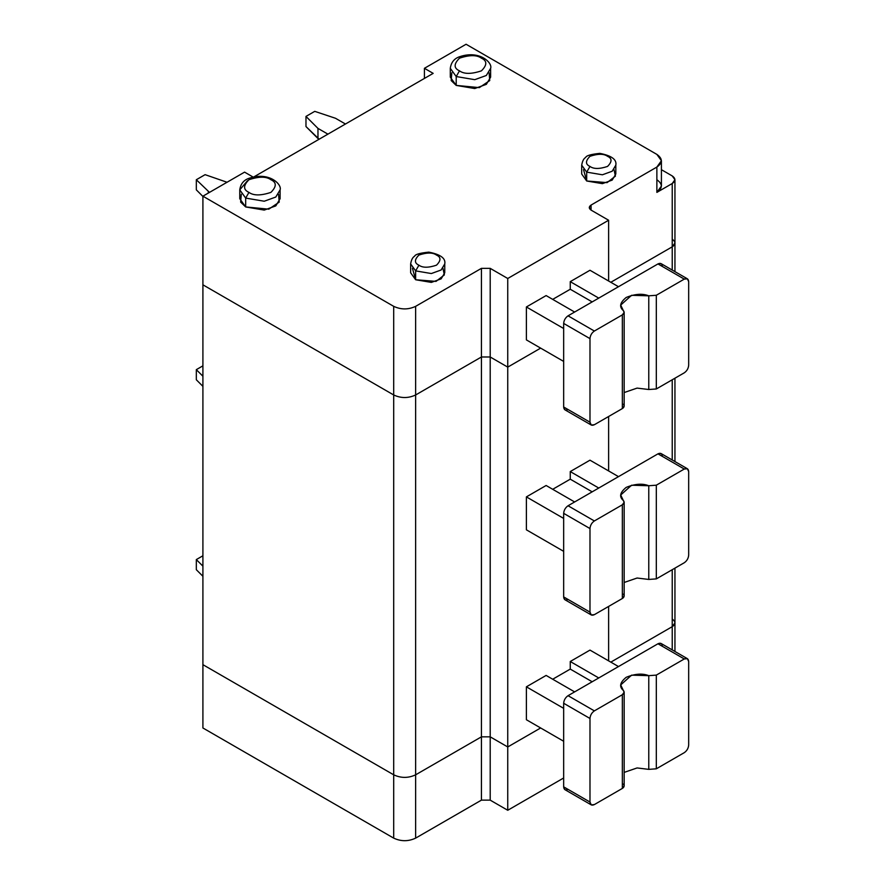 <?xml version="1.0" encoding="UTF-8"?>
<svg xmlns="http://www.w3.org/2000/svg" width="885" height="885" viewBox="0 0 885 885"><rect width="100%" height="100%" fill="white"/><g stroke="black" fill="none" stroke-linecap="round" stroke-linejoin="round"><path stroke-width="1.33" d="M507.747 810.273L507.747 746.962L490.202 736.84L490.202 800.14L507.747 810.273L490.202 800.14L481.429 800.14L481.429 736.84L415.64 774.817C408.328 778.236 401.016 778.236 393.703 774.817L393.703 838.128C401.016 841.547 408.328 841.547 415.64 838.128L415.64 774.817L415.64 838.128L481.429 800.14L415.64 838.128C408.328 841.547 401.016 841.547 393.703 838.128L393.703 774.817L202.908 664.668L202.908 727.979L393.703 838.128L202.908 727.979L202.908 664.668L393.703 774.817C401.016 778.236 408.328 778.236 415.64 774.817L481.429 736.84L481.429 800.14L490.202 800.14L490.202 736.84L481.429 736.84L490.202 736.84L507.747 746.962L540.635 727.968L507.747 746.962L507.747 810.273L563.668 777.981L507.747 810.273M610.816 662.135L672.224 626.68C675.775 624.146 675.775 621.613 672.224 619.08C675.775 621.613 675.775 624.146 672.224 626.68L672.224 649.9L672.224 626.68L610.816 662.135L672.224 626.68L674.945 622.885L672.224 626.68L610.816 662.135M661.416 169.688L672.224 175.927L661.416 169.688M672.224 239.238C675.775 241.771 675.775 244.304 672.224 246.838L610.816 282.282L672.224 246.838L672.224 183.527C675.775 180.994 675.775 178.46 672.224 175.927L674.945 179.732L672.224 183.527L656.869 192.388L672.224 183.527L672.224 246.838L674.945 243.032L672.224 246.838L672.224 270.058L672.224 246.838L610.816 282.282L672.224 246.838C675.775 244.304 675.775 241.771 672.224 239.238M656.869 179.732C662.788 183.947 662.788 188.173 656.869 192.388L656.869 167.066L591.08 205.055L591.08 210.11L608.626 220.243L507.747 278.487L490.202 268.354L481.429 268.354L415.64 306.343C408.328 309.761 401.016 309.761 393.703 306.343L202.908 196.182L244.581 172.132L253.353 177.199L433.174 73.366L424.413 68.311L466.074 44.25L656.869 154.399L466.074 44.25L424.413 68.311L433.174 73.366L253.353 177.199L244.581 172.132L202.908 196.182L393.703 306.343C401.016 309.761 408.328 309.761 415.64 306.343L481.429 268.354L490.202 268.354L507.747 278.487L507.747 367.12L540.635 348.126L507.747 367.12L490.202 356.987L481.429 356.987L415.64 394.976C408.328 398.383 401.016 398.383 393.703 394.976L202.908 284.815L393.703 394.976C401.016 398.383 408.328 398.383 415.64 394.976L481.429 356.987L490.202 356.987L507.747 367.12L540.635 348.126L507.747 367.12L507.747 278.487L608.626 220.243L591.08 210.11C588.713 208.429 588.713 206.736 591.08 205.055L656.869 167.066L656.869 192.388L661.416 186.06L661.416 160.738L656.869 167.066C662.788 162.84 662.788 158.625 656.869 154.399L661.416 160.738M489.106 72.736L489.748 80.557L479.327 87.626L456.206 85.403L451.173 80.557L451.826 72.736M613.991 169.599L615.418 176.148L607.088 182.62L586.689 180.994L583.525 169.599M278.565 194.291L279.217 202.112L268.786 209.17L245.676 206.946L240.643 202.112L241.284 194.291M442.931 268.354L444.358 274.903L436.028 281.386L415.64 279.748L412.465 268.354M456.206 85.403L474.769 88.544L486.33 84.34L490.622 77.172L490.622 68.311L486.33 75.479L474.769 79.672L456.206 76.541L450.299 68.311L456.206 76.541L456.206 85.403L456.206 76.541L474.769 79.672L486.33 75.479L490.622 68.311C492.757 63.266 480.146 49.837 459.813 56.662C454.315 58.432 451.14 62.304 450.299 68.311L450.299 77.172L456.206 85.403M456.206 76.541L459.492 70.844C453.684 68.2 453.684 63.986 459.492 58.178C469.559 54.826 476.871 54.826 481.429 58.178C487.237 60.811 487.237 65.036 481.429 70.844C471.362 74.196 464.061 74.196 459.492 70.844L456.206 76.541M459.492 70.844C464.061 74.196 471.362 74.196 481.429 70.844C487.237 65.036 487.237 60.811 481.429 58.178C476.871 54.826 469.559 54.826 459.492 58.178C453.684 63.986 453.684 68.2 459.492 70.844M586.689 180.994L602.397 183.649L612.188 180.097L615.816 174.024L615.816 165.163L612.188 171.236L602.397 174.787L586.689 172.132L581.699 165.163L586.689 172.132L586.689 180.994L586.689 172.132L602.397 174.787L612.188 171.236L615.816 165.163C616.933 159.61 611.612 155.683 599.853 153.37C591.014 154.267 586.29 155.627 585.671 157.43C583.691 158.581 582.363 161.159 581.699 165.163L581.699 174.024L586.689 180.994M586.689 172.132L589.985 166.435C585.339 164.322 585.339 160.948 589.985 156.302C598.028 153.625 603.88 153.625 607.53 156.302C612.177 158.415 612.177 161.789 607.53 166.435C599.477 169.112 593.636 169.112 589.985 166.435L586.689 172.132M589.985 166.435C593.636 169.112 599.477 169.112 607.53 166.435C612.177 161.789 612.177 158.415 607.53 156.302C603.88 153.625 598.028 153.625 589.985 156.302C585.339 160.948 585.339 164.322 589.985 166.435M239.769 189.855L239.769 198.716L245.676 206.946L264.239 210.088L275.799 205.895L280.091 198.716L280.091 189.855L275.799 197.034L264.239 201.227L245.676 198.085L239.769 189.855L245.676 198.085L245.676 206.946L245.676 198.085L264.239 201.227L275.799 197.034L280.091 189.855C282.215 184.81 269.615 171.38 249.282 178.217C243.784 179.976 240.609 183.859 239.769 189.855L247.534 180.673M245.676 198.085L248.962 192.388C243.154 189.755 243.154 185.529 248.962 179.721C259.028 176.369 266.33 176.369 270.898 179.721C276.706 182.365 276.706 186.58 270.898 192.388C260.832 195.74 253.53 195.74 248.962 192.388L245.676 198.085M248.962 192.388C253.53 195.74 260.832 195.74 270.898 192.388C276.706 186.58 276.706 182.365 270.898 179.721C266.33 176.369 259.028 176.369 248.962 179.721C243.154 185.529 243.154 189.755 248.962 192.388M415.64 279.748L431.349 282.404L441.128 278.863L444.757 272.79L444.757 263.929L441.128 269.991L431.349 273.542L415.64 270.887L410.64 263.929L415.64 270.887L415.64 279.748L415.64 270.887L431.349 273.542L441.128 269.991L444.757 263.929C445.874 258.376 440.553 254.438 428.805 252.136C419.955 253.033 415.231 254.382 414.611 256.196C412.631 257.336 411.304 259.913 410.64 263.929L410.64 272.79L415.64 279.748M415.64 270.887L418.926 265.19C414.28 263.088 414.28 259.703 418.926 255.057C426.968 252.38 432.82 252.38 436.471 255.057C441.117 257.17 441.117 260.544 436.471 265.19C428.417 267.878 422.576 267.878 418.926 265.19L415.64 270.887M418.926 265.19C422.576 267.878 428.417 267.878 436.471 265.19C441.117 260.544 441.117 257.17 436.471 255.057C432.82 252.38 426.968 252.38 418.926 255.057C414.28 259.703 414.28 263.088 418.926 265.19M591.08 210.11L591.08 205.055L589.266 207.577L591.08 210.11M608.626 220.243L608.626 281.021L608.626 220.243M526.387 339.895L526.387 306.973L546.122 295.579L526.387 306.973L526.387 339.895L563.668 361.423L526.387 339.895M552.705 299.373L570.25 289.251L570.25 281.651L589.985 270.257L570.25 281.651L570.25 289.251L552.705 299.373M490.202 268.354L490.202 356.987L490.202 268.354M481.429 268.354L481.429 356.987L481.429 268.354M415.64 306.343L415.64 394.976L415.64 306.343M393.703 306.343L393.703 394.976L393.703 306.343M202.908 196.182L202.908 284.815L202.908 196.182M424.413 68.311L424.413 78.433L424.413 68.311M227.036 182.255L205.099 174.666L196.326 179.732L209.491 192.388L196.326 179.732L196.326 189.855L202.908 196.437L196.326 189.855L196.326 179.732L205.099 174.666L227.036 182.255M208.318 193.063L208.318 191.713L208.318 193.063M314.75 111.355L305.978 116.422L317.969 128.402L327.915 134.144L317.969 128.402L317.969 138.536L319.142 139.21L305.978 126.555L305.978 116.422L314.75 111.355L335.515 118.28L314.75 111.355M345.46 124.022L335.515 118.28L345.46 124.022M317.969 128.402L305.978 116.422L305.978 126.555L317.969 138.536L317.969 128.402M563.668 328.501L526.387 306.973L563.668 328.501M574.63 312.04L546.122 295.579L574.63 312.04M592.176 301.907L570.25 289.251L592.176 301.907M598.758 298.112L570.25 281.651L598.758 298.112M618.493 286.718L589.985 270.257L618.493 286.718M568.048 409.534C565.404 410.74 563.944 409.899 563.668 407L563.668 323.434C563.944 320.215 565.404 317.682 568.048 315.834L657.964 263.929C660.608 262.723 662.068 263.564 662.356 266.462M687.38 278.808L661.073 263.619L657.964 263.929L684.282 279.118L687.38 278.808L688.674 281.651L688.674 365.217C688.386 368.437 686.926 370.97 684.282 372.817L656.316 388.969L684.282 372.817C686.926 370.97 688.386 368.437 688.674 365.217L688.674 281.651C688.386 278.753 686.926 277.912 684.282 279.118L656.316 295.269L656.316 388.969L648.771 389.511L656.316 388.969L656.316 295.269L648.771 295.822L648.771 389.511L637.089 388.106L624.157 392.553L637.089 388.106L648.771 389.511L648.771 295.822L631.591 295.302L620.717 305.071L624.157 312.35L622.343 314.883L622.343 408.582L594.366 424.723L622.343 408.582L622.343 314.883L594.366 331.034C591.722 332.882 590.262 335.415 589.985 338.623L589.985 422.189C590.262 425.088 591.722 425.928 594.366 424.723L591.269 425.032L589.985 422.189L563.668 407L564.951 409.844L591.269 425.032M563.668 323.434L589.985 338.623C590.262 335.415 591.722 332.882 594.366 331.034L568.048 315.834C565.404 317.682 563.944 320.215 563.668 323.434L563.668 407L589.985 422.189L589.985 338.623L563.668 323.434M623.294 404.224C624.666 405.806 624.345 407.255 622.343 408.582L624.157 406.049L624.157 312.35M657.964 263.929L568.048 315.834L594.366 331.034L622.343 314.883C624.345 313.555 624.666 312.106 623.294 310.535C618.98 306.896 619.942 302.548 626.171 297.482C634.943 293.886 642.477 293.333 648.771 295.822L656.316 295.269L684.282 279.118L657.964 263.929M623.294 784.077C624.666 785.648 624.345 787.097 622.343 788.424L594.366 804.576L591.269 804.885L589.985 802.042L563.668 786.853L563.668 703.276L589.985 718.476C590.262 715.257 591.722 712.724 594.366 710.876L568.048 695.687C565.404 697.535 563.944 700.068 563.668 703.276L563.668 786.853L589.985 802.042L589.985 718.476L563.668 703.276C563.944 700.068 565.404 697.535 568.048 695.687L594.366 710.876L622.343 694.725C624.345 693.409 624.666 691.948 623.294 690.377C618.98 686.749 619.942 682.39 626.171 677.324C634.943 673.728 642.477 673.175 648.771 675.664L631.591 675.155L620.717 684.924L624.157 692.203L622.343 694.725L622.343 788.424L624.157 785.891L624.157 692.203M592.176 681.76L570.25 669.093L552.705 679.226L570.25 669.093L592.176 681.76M490.202 736.84L507.747 746.962L507.747 367.12L490.202 356.987L490.202 736.84L490.202 356.987L481.429 356.987L415.64 394.976C408.328 398.383 401.016 398.383 393.703 394.976L202.908 284.815L202.908 664.668L393.703 774.817L393.703 394.976L393.703 774.817C401.016 778.236 408.328 778.236 415.64 774.817L415.64 394.976L415.64 774.817L481.429 736.84L481.429 356.987L481.429 736.84L490.202 736.84L481.429 736.84L415.64 774.817C408.328 778.236 401.016 778.236 393.703 774.817L202.908 664.668L202.908 284.815L393.703 394.976C401.016 398.383 408.328 398.383 415.64 394.976L481.429 356.987L490.202 356.987L507.747 367.12L507.747 746.962L490.202 736.84M608.626 416.492L608.626 470.942L608.626 416.492M608.626 606.424L608.626 660.863L608.626 606.424M624.157 772.395L637.089 767.948L648.771 769.364L648.771 675.664L656.316 675.111L684.282 658.971L657.964 643.771L568.048 695.687L657.964 643.771L684.282 658.971L687.38 658.661L688.674 661.504C688.386 658.606 686.926 657.765 684.282 658.971L656.316 675.111L648.771 675.664L648.771 769.364L656.316 768.811L656.316 675.111L656.316 768.811L648.771 769.364L637.089 767.948L624.157 772.395M570.25 661.504L570.25 669.093L570.25 661.504L598.758 677.954L570.25 661.504L589.985 650.099L618.493 666.56L589.985 650.099L570.25 661.504M672.224 379.776L672.224 459.979L672.224 379.776M672.224 569.708L672.224 626.68L672.224 569.708M546.122 675.432L526.387 686.826L563.668 708.343L526.387 686.826L526.387 719.737L563.668 741.265L526.387 719.737L526.387 686.826L546.122 675.432L574.63 691.882L546.122 675.432M687.38 658.661L661.073 643.461L657.964 643.771C660.608 642.565 662.068 643.417 662.356 646.304M684.282 752.659L656.316 768.811L684.282 752.659C686.926 750.812 688.386 748.279 688.674 745.07C688.386 748.279 686.926 750.812 684.282 752.659M568.048 789.376C565.404 790.582 563.944 789.741 563.668 786.853L564.951 789.686L591.269 804.885M688.674 745.07L688.674 661.504L688.674 745.07M622.343 694.725L594.366 710.876C591.722 712.724 590.262 715.257 589.985 718.476L589.985 802.042C590.262 804.941 591.722 805.781 594.366 804.576L622.343 788.424L622.343 694.725M540.635 727.968L507.747 746.962L540.635 727.968M526.387 529.816L526.387 496.894L546.122 485.5L526.387 496.894L563.668 518.422L526.387 496.894L526.387 529.816L563.668 551.344L526.387 529.816M552.705 489.305L570.25 479.172L570.25 471.572L589.985 460.178L618.493 476.639L589.985 460.178L570.25 471.572L570.25 479.172L552.705 489.305M202.908 555.78L196.326 559.574L202.908 566.157L196.326 559.574L202.908 555.78M196.326 569.708L196.326 559.574L196.326 569.708L202.908 576.279L196.326 569.708M623.294 594.156C624.666 595.727 624.345 597.176 622.343 598.503L594.366 614.655L591.269 614.953L589.985 612.121L563.668 596.921L563.668 513.355L589.985 528.555C590.262 525.336 591.722 522.803 594.366 520.955L568.048 505.766C565.404 507.614 563.944 510.147 563.668 513.355L563.668 596.921L589.985 612.121L589.985 528.555L563.668 513.355C563.944 510.147 565.404 507.614 568.048 505.766L594.366 520.955L622.343 504.804C624.345 503.476 624.666 502.027 623.294 500.456C618.98 496.817 619.942 492.469 626.171 487.403C634.943 483.807 642.477 483.254 648.771 485.743L631.591 485.223L620.717 495.003L624.157 502.271L622.343 504.804L622.343 598.503L624.157 595.97L624.157 502.271M592.176 491.839L570.25 479.172L592.176 491.839M624.157 582.474L637.089 578.027L648.771 579.443L648.771 485.743L656.316 485.19L684.282 469.039L657.964 453.85L568.048 505.766L657.964 453.85L684.282 469.039L687.38 468.74L688.674 471.572C688.386 468.685 686.926 467.833 684.282 469.039L656.316 485.19L648.771 485.743L648.771 579.443L656.316 578.89L656.316 485.19L656.316 578.89L648.771 579.443L637.089 578.027L624.157 582.474M598.758 488.033L570.25 471.572L598.758 488.033M574.63 501.961L546.122 485.5L574.63 501.961M687.38 468.74L661.073 453.54L657.964 453.85C660.608 452.644 662.068 453.485 662.356 456.383M684.282 562.738L656.316 578.89L684.282 562.738C686.926 560.891 688.386 558.358 688.674 555.138C688.386 558.358 686.926 560.891 684.282 562.738M568.048 599.455C565.404 600.661 563.944 599.82 563.668 596.921L564.951 599.764L591.269 614.953M688.674 555.138L688.674 471.572L688.674 555.138M622.343 504.804L594.366 520.955C591.722 522.803 590.262 525.336 589.985 528.555L589.985 612.121C590.262 615.009 591.722 615.86 594.366 614.655L622.343 598.503L622.343 504.804M202.908 365.848L196.326 369.653L202.908 376.236L196.326 369.653L202.908 365.848M196.326 379.776L196.326 369.653L196.326 379.776L202.908 386.358L196.326 379.776M674.945 568.126L674.945 651.482M674.945 271.629L674.945 179.732M674.945 461.55L674.945 378.205"/></g></svg>
